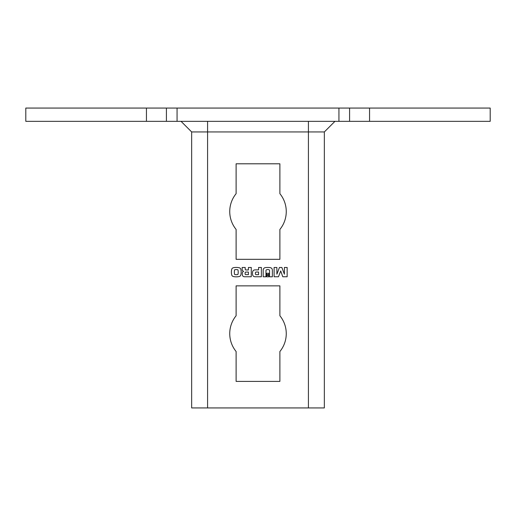 <?xml version="1.0" encoding="UTF-8"?>
<svg xmlns="http://www.w3.org/2000/svg" width="516" height="516" viewBox="0 0 516 516"><rect width="100%" height="100%" fill="white"/><g stroke="black" fill="none" stroke-linecap="round" stroke-linejoin="round"><path stroke-width="0.77" d="M308.42 121.331L308.42 131.948L324.345 131.948L334.955 121.331M308.42 407.937L308.42 131.948L191.655 131.948L191.655 407.937L324.345 407.937L324.345 131.948M181.045 121.331L191.655 131.948M338.941 108.063L25.8 108.063L25.8 121.331L490.2 121.331L490.2 108.063L338.941 108.063L338.941 121.331M284.393 274.209L284.393 267.469L287.154 267.469L287.154 276.75L282.774 276.75L280.717 270.926L278.492 276.75L274.112 276.75L274.112 267.469L276.873 267.469L276.873 274.209L279.453 267.469L281.859 267.469L284.393 274.209M255.51 274.235A0.651 0.651 0 0 0 256.13 274.693L258.58 274.693L258.58 272.022L256.13 272.022A0.651 0.651 0 0 0 255.51 272.48A2.967 2.967 0 0 0 255.51 274.235M254.317 269.984A3.709 3.709 0 0 1 255.207 269.881L258.58 269.881L258.58 267.469L261.38 267.469L261.38 276.75L255.207 276.75A3.709 3.709 0 0 1 254.285 276.634A2.225 2.225 0 0 1 252.692 275.06A5.566 5.566 0 0 1 252.498 273.596L252.498 273.074A5.566 5.566 0 0 1 252.717 271.532A2.225 2.225 0 0 1 254.317 269.984M269.565 270.584A0.832 0.832 0 0 0 269.094 269.836A2.515 2.515 0 0 0 267.985 269.578L267.552 269.578A2.515 2.515 0 0 0 266.443 269.836A0.832 0.832 0 0 0 265.972 270.584L265.972 276.795L263.173 276.795L263.173 270.1A2.503 2.503 0 0 1 265.353 267.617A18.55 18.55 0 0 1 270.184 267.617A2.503 2.503 0 0 1 272.364 270.1L272.364 276.795L269.565 276.795L269.565 270.584M245.803 274.647L248.428 274.647L248.428 272.061L245.803 272.061A0.651 0.651 0 0 0 245.171 272.551A2.258 2.258 0 0 0 245.1 273.112L245.1 273.551A2.619 2.619 0 0 0 245.171 274.144A0.651 0.651 0 0 0 245.803 274.647M242.552 275.538A5.566 5.566 0 0 1 242.314 273.183A2.503 2.503 0 0 1 243.655 271.235A2.135 2.135 0 0 1 242.752 270.945A1.019 1.019 0 0 1 242.339 270.481A2.038 2.038 0 0 1 242.172 269.662L242.172 267.469L245.19 267.469L245.19 268.739A2.844 2.844 0 0 0 245.313 269.571A0.555 0.555 0 0 0 245.842 269.965L248.428 269.965L248.428 267.469L251.273 267.469L251.273 276.75L244.487 276.75A2.322 2.322 0 0 1 243.03 276.234A1.483 1.483 0 0 1 242.552 275.538M266.759 275.441L268.733 275.441L268.733 276.795L266.759 276.795L266.759 275.441M234.851 269.733A0.374 0.374 0 0 0 234.567 270.016A10.204 10.204 0 0 0 234.567 274.254A0.374 0.374 0 0 0 234.851 274.538A6.676 6.676 0 0 0 237.702 274.538A0.374 0.374 0 0 0 237.986 274.254A10.204 10.204 0 0 0 237.986 270.016A0.374 0.374 0 0 0 237.702 269.733A6.676 6.676 0 0 0 234.851 269.733M239.153 276.537A13.732 13.732 0 0 1 233.4 276.537A2.225 2.225 0 0 1 231.69 274.847A12.429 12.429 0 0 1 231.69 269.423A2.225 2.225 0 0 1 233.4 267.733A13.732 13.732 0 0 1 239.153 267.733A2.225 2.225 0 0 1 240.862 269.423A12.429 12.429 0 0 1 240.862 274.847A2.225 2.225 0 0 1 239.153 276.537M266.759 273.261L268.733 273.261L268.733 274.615L266.759 274.615L266.759 273.261M279.891 351.506L279.891 381.395L236.109 381.395L236.109 351.506A28.264 28.264 0 0 1 236.109 315.76L236.109 285.864L279.891 285.864L279.891 315.76A28.264 28.264 0 0 1 279.891 351.506M279.891 229.433L279.891 259.329L236.109 259.329L236.109 229.433A28.264 28.264 0 0 1 236.109 193.687L236.109 163.791L279.891 163.791L279.891 193.687A28.264 28.264 0 0 1 279.891 229.433M191.655 259.329L191.655 163.791M191.655 381.395L191.655 285.864M177.059 108.063L177.059 121.331M207.58 407.937L207.58 121.331M146.441 108.063L146.441 121.331M166.416 108.063L166.416 121.331M349.584 108.063L349.584 121.331M369.559 108.063L369.559 121.331"/></g></svg>
